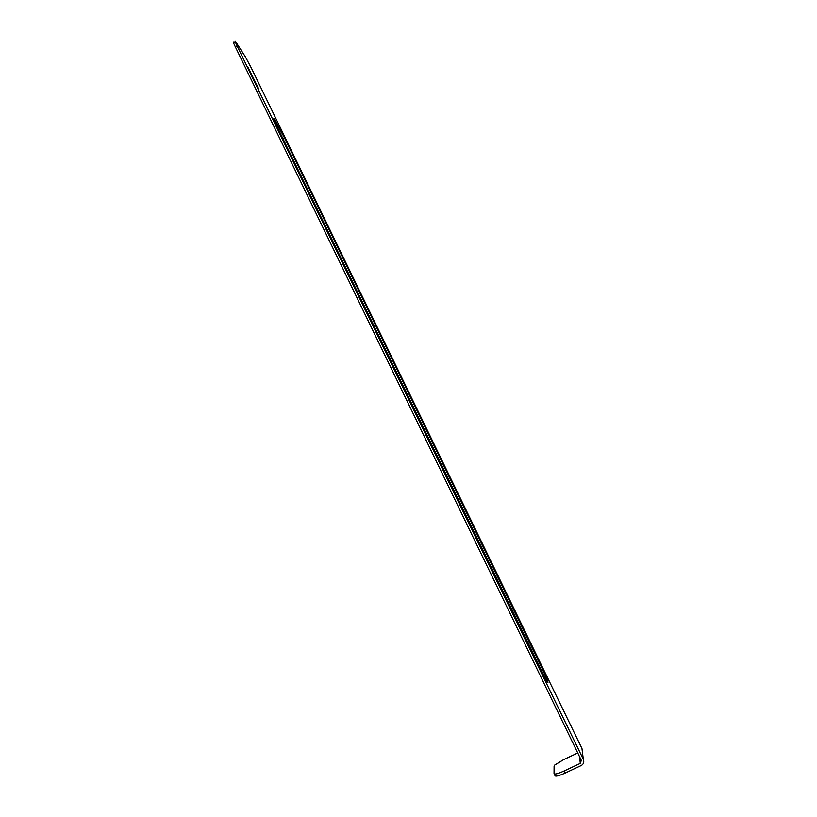<?xml version="1.0" encoding="UTF-8"?>
<svg xmlns="http://www.w3.org/2000/svg" width="817" height="817" viewBox="0 0 817 817"><rect width="100%" height="100%" fill="white"/><g stroke="black" fill="none" stroke-linecap="round" stroke-linejoin="round"><path stroke-width="1.23" d="M277.647 127.789C273.828 119.793 272.817 117.025 274.624 119.517L284.704 138.257L540.691 665.293C547.543 679.815 549.575 685.136 546.777 681.255L277.647 127.789M247.622 66.483L258.315 88.083L247.622 66.483M577.742 752.978L563.699 759.585L554.733 765.039L554.089 766.04L554.038 773.617C554.631 774.608 557.991 773.73 564.118 770.982L580.295 763.374L581.306 760.321L235.449 47.12L237.226 46.191L583.328 759.371C584.318 762.036 583.644 764.069 581.316 765.478L565.129 773.076L564.118 770.982M554.171 773.903L555.039 775.701C555.631 776.701 559.002 775.823 565.129 773.076M583.328 759.371L581.959 748.546L251.442 68.24L245.376 56.822L235.715 41.759C234.387 39.819 234.898 41.299 237.226 46.191M235.306 41.973L233.948 42.688C232.61 40.748 233.111 42.229 235.449 47.12M579.559 756.736L580.295 763.374M283.121 139.074L284.704 138.257M538.954 666.121L540.691 665.293M274.573 121.11L275.38 120.702"/></g></svg>
